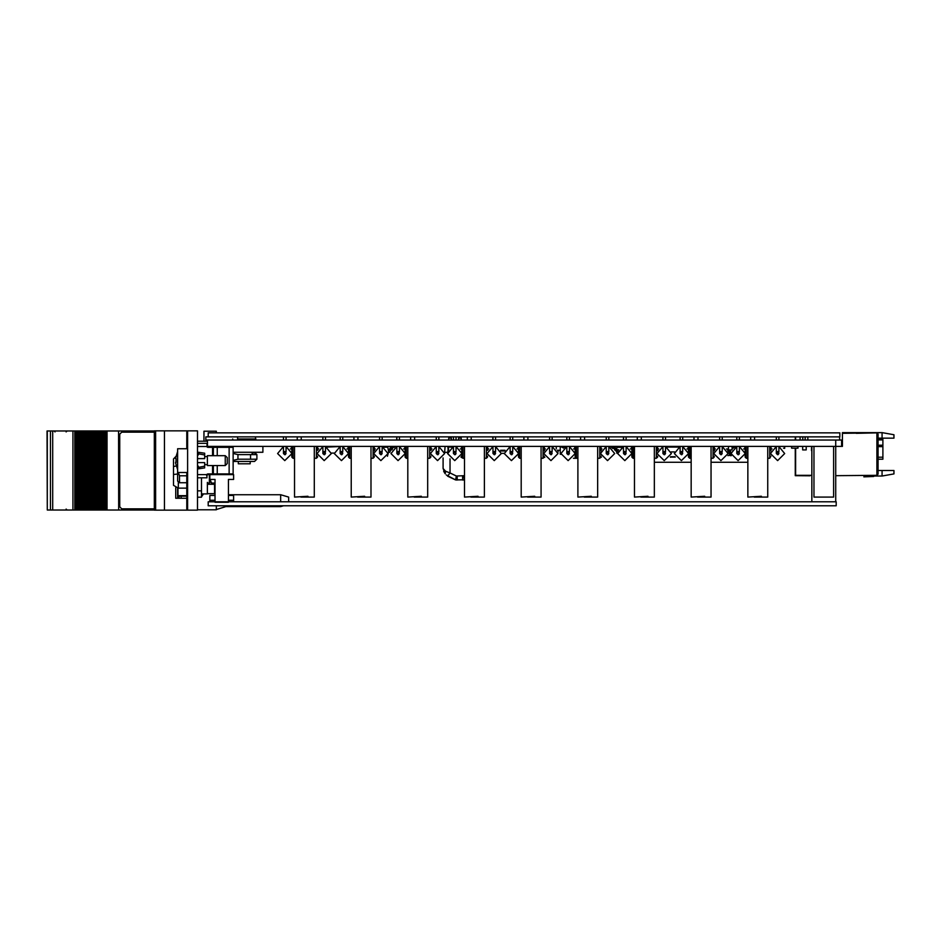 <?xml version="1.0" encoding="UTF-8"?>
<svg xmlns="http://www.w3.org/2000/svg" width="941" height="941" viewBox="0 0 941 941"><rect width="100%" height="100%" fill="white"/><g stroke="black" fill="none" stroke-linecap="round" stroke-linejoin="round"><path stroke-width="1.41" d="M878.094 439.353L882.858 439.353L882.858 459.161L878.094 459.161M744.813 447.528L744.766 446.763M734.509 447.34L733.345 446.763M731.31 455.679L730.545 455.679L731.145 455.068M729.357 455.068L727.969 455.679L729.357 455.068L729.357 449.892M657.688 446.528L657.524 447.151M811.848 446.528L811.848 451.798M447.892 451.539L448.281 446.763L452.398 446.763L448.281 446.763L448.681 449.751M448.281 446.363L448.281 450.48L447.892 447.798M447.892 447.469L448.281 446.528M563.388 448.128L564.576 446.363L564.576 447.293M557.284 450.327L560.224 450.327L560.224 454.291L561.001 454.291M317.564 456.138L316.376 458.255L316.376 446.363L317.564 447.551L317.799 450.327M291.804 452.433L291.804 447.551L292.992 446.363L292.992 458.255L291.804 457.067L291.804 454.562M317.564 447.551L317.564 450.327L317.564 447.551L316.376 446.363M371.001 458.255L373.048 458.255L374.236 457.067L374.236 456.138L373.048 458.255L373.048 446.363L374.236 447.551L374.236 450.857M348.476 452.433L348.476 447.551L349.664 446.363L349.664 458.255L348.476 457.067L348.476 454.562M348.476 447.951L348.064 447.481M374.236 447.551L374.471 450.327M430.907 456.138L429.719 458.255L429.719 446.363L430.907 447.551L431.143 450.327M405.148 452.433L405.148 447.551L406.336 446.363L406.336 458.255L405.148 457.067L405.148 454.562M430.907 447.551L430.907 450.327L430.907 447.551M405.148 447.951L404.736 447.481M487.579 456.138L486.391 458.255L486.391 446.363L487.579 447.551L487.814 450.327M461.819 452.433L461.819 447.551L463.007 446.363L463.007 458.255L460.937 457.067L461.819 457.067L461.819 454.562M487.579 447.551L487.579 450.327L487.579 447.551M461.819 447.951L461.408 447.481M544.251 456.138L543.063 458.255L543.063 446.363L544.251 447.551L544.251 450.857M518.491 452.433L518.491 447.551L519.679 446.363L519.679 458.255L518.491 457.067L518.491 454.562M544.251 450.327L544.251 447.551L544.486 450.327M518.491 447.951L518.079 447.481M597.688 458.255L599.735 458.255L600.923 457.067L600.923 456.138L599.735 458.255L599.735 446.363L600.923 447.551L600.923 450.857M575.163 457.067L575.163 454.562L575.163 457.067L576.351 458.255L573.422 458.255M575.163 452.433L575.163 447.551L576.351 446.363L576.351 458.255L577.856 458.255M600.923 447.551L601.158 450.327M654.36 458.255L656.406 458.255L657.594 457.067L657.594 456.138L656.406 458.255L656.406 446.363L657.594 447.551L657.594 450.857M631.834 457.067L631.834 454.562L631.834 457.067L633.022 458.255L633.022 446.363L631.834 447.551L631.834 452.433M657.594 447.551L657.83 450.327M711.031 458.255L713.078 458.255L714.266 457.067L714.266 456.138L713.078 458.255L713.078 446.363L714.266 447.551L714.266 450.857M691.2 458.255L689.694 458.255L688.506 457.067L688.506 454.562L688.506 457.067L689.694 458.255L689.694 446.363L688.506 447.551L689.694 446.363M688.506 452.433L688.506 447.951M713.078 446.363L714.266 447.551L714.501 450.327M770.938 456.138L769.75 458.255L769.75 446.363L770.938 447.551L770.938 450.857M745.178 452.433L745.178 447.551L746.366 446.363L746.366 458.255L745.178 457.067L745.178 454.562M461.243 440.023L461.243 438.047L458.667 438.047L458.667 440.023M451.339 440.023L451.339 438.047L448.763 438.047L448.763 440.023M447.716 452.315L444.599 452.374L445.093 446.363M463.525 475.993L464.513 479.828L455.526 479.863L447.598 476.099L450.045 472.982L456.385 475.993L464.513 475.734M187.577 432.06L186.789 432.06L186.789 446.328L187.577 446.328M187.577 508.94L186.789 508.94L186.789 507.752L187.577 507.752M186.789 472.476L186.789 507.752M186.789 446.328L186.789 448.704M177.673 460.596L177.673 472.476L187.577 472.476L187.577 448.704L177.673 448.704L177.673 460.596M198.28 453.762L198.28 452.268L204.62 453.256L204.62 455.009L198.28 453.762L198.28 455.009L197.481 455.009M197.481 466.171L198.28 466.171L198.28 468.912L204.62 467.924L204.515 466.195M225.228 455.644L227.204 457.62L227.204 463.56L225.228 465.548L225.228 455.644L207.396 455.644L207.396 465.548L225.228 465.548M175.802 462.196L176.049 459.643M228.592 501.812L233.591 501.812L233.591 500.224L228.44 500.224L233.591 500.224L233.591 495.472L228.44 495.472L228.44 479.416L233.591 479.416L233.591 474.664L229.192 474.664L229.192 473.864L233.156 473.864L232.356 474.664L212.548 474.664L212.548 465.548M214.372 446.528L232.356 446.528L233.156 447.316L229.192 447.316L229.192 446.528M206.996 443.352L206.996 444.423L206.996 443.352L197.481 443.352M206.996 476.758L206.42 474.664L206.996 476.758M280.712 501.847L280.712 494.754L228.44 494.754M288.64 501.847L288.64 497.13L280.712 494.754M154.559 510.128L187.177 510.128L187.177 508.94M154.559 430.872L187.177 430.872L187.177 432.06M283.488 505.811L280.712 506.646L280.712 505.811M280.712 506.646L225.816 506.646L225.816 505.811M179.049 498.236L179.049 496.142L181.084 496.142L181.084 498.236M186.789 496.142L181.084 496.142M93.818 510.01L93.818 430.99L92.43 430.99L92.43 510.01L92.406 430.99L92.406 510.01L95.594 510.01L95.57 430.99L95.594 510.01L98.77 510.01L98.734 430.99L98.77 510.01L101.934 510.01L101.91 430.99L101.934 510.01L101.91 430.99L102.981 430.99L102.981 510.01L102.969 430.99L154.3 430.99M47.25 430.99L47.25 510.01L47.05 430.99L80.797 430.99L80.797 510.01L80.785 430.99L83.961 430.99L83.972 510.01L83.961 430.99L86.066 430.99L86.066 510.01L85.443 510.01L85.443 430.99L85.478 510.01L82.267 510.01L82.267 430.99L82.302 510.01L79.103 510.01L79.103 430.99M86.066 510.01L86.066 430.99M87.137 430.99L87.137 510.01L87.478 430.99L86.102 430.99L86.09 510.01L87.125 510.01L87.125 430.99M87.478 510.01L88.642 510.01L88.607 430.99L89.23 430.99L89.23 510.01L88.607 510.01L88.607 430.99L87.478 430.99M89.23 510.01L89.23 430.99M92.406 510.01L89.266 510.01L89.266 430.99L90.301 430.99L90.301 510.01L90.289 430.99L92.406 430.99M95.606 510.01L95.606 430.99L93.818 430.99M95.606 430.99L96.641 430.99L96.641 510.01L96.629 430.99L99.805 430.99L99.805 510.01L99.793 430.99L101.91 430.99M79.103 510.01L77.621 510.01L77.621 430.99M77.621 510.01L75.939 510.01L75.939 430.99M47.25 510.01L75.939 510.01M154.3 510.01L106.133 510.01L106.133 430.99M106.133 510.01L104.451 510.01L104.451 430.99M104.451 510.01L101.934 510.01M197.481 497.189L201.445 497.189L201.445 477.828M233.156 467.265L233.156 469.524M186.789 482.709L179.508 482.709L177.673 481.039L177.673 472.476M207.396 483.121L209.373 483.121L209.373 474.664M207.396 482.345L207.396 493.919L201.445 493.919M250.188 461.419L250.188 463.807L238.308 463.807L238.308 461.419M233.156 460.631L233.944 461.419L254.552 461.419L256.834 459.149L256.834 454.585L237.955 454.585L233.156 453.397M214.807 501.812L209.808 501.812L209.808 500.224L214.96 500.224L209.808 500.224L209.808 495.472L214.96 495.472L214.96 493.649L207.396 493.719M814 446.363L814 497.095L833.597 497.095L833.597 446.363M213.336 465.548L213.336 473.864L217.3 473.864L217.3 474.664L207.785 474.664L207.785 473.864L206.42 474.664L197.481 474.664M214.96 501.847L214.96 479.416L209.808 479.416L209.808 474.664M228.44 502.2L214.96 502.2M237.555 440.023L237.555 436.859L205.844 436.859L205.844 440.023L841.642 440.023L841.642 446.363L207.549 446.363L207.549 440.023M283.464 453.362L283.476 451.515L286.052 451.515L285.335 454.656L283.464 453.503L284.758 452.209L283.464 453.503L284.758 454.785L286.04 453.503L284.758 452.209M322.928 453.362L322.928 451.515L325.504 451.515L324.786 454.656L322.916 453.503L324.222 452.209L322.928 453.503L324.222 454.785L325.504 453.503L324.222 452.209M340.136 453.362L340.148 451.515L342.724 451.515L342.006 454.656L340.136 453.503L341.43 452.209L340.136 453.503L341.43 454.785L342.712 453.503L341.43 452.209M379.599 453.362L379.599 451.515L382.175 451.515L381.458 454.656L379.588 453.503L380.893 452.209L379.599 453.503L380.893 454.785L382.175 453.503L380.893 452.209M436.271 453.362L436.271 451.515L438.847 451.515L438.13 454.656L436.259 453.503L437.553 452.209L436.271 453.503L437.553 454.785L438.847 453.503L437.565 452.209M494.225 454.785L495.519 453.503L494.225 454.785L492.943 453.48L494.225 452.209L492.943 453.48L492.943 451.515L495.519 451.515L494.801 454.656L492.943 453.362M549.615 453.362L549.615 451.515L552.191 451.515L551.473 454.656L549.603 453.503L550.897 452.209L549.615 453.503L550.897 454.785L552.191 453.503L550.908 452.209M606.286 453.362L606.286 451.515L608.862 451.515L608.145 454.656L606.275 453.503L607.568 452.209L606.286 453.503L607.568 454.785L608.862 453.503L607.58 452.209M662.958 453.362L662.958 451.515L665.534 451.515L664.817 454.656L662.946 453.503L664.24 452.209L662.958 453.503L664.24 454.785L665.534 453.503L664.252 452.209M719.63 453.362L719.63 451.515L722.206 451.515L721.488 454.656L719.618 453.503L720.912 452.209L719.63 453.503L720.912 454.785L722.206 453.503L720.924 452.209M777.584 454.785L778.877 453.503L777.572 454.785L776.301 453.48L777.584 452.209L776.301 453.48L776.301 451.515L778.877 451.515L778.16 454.656L776.301 453.362M396.808 453.362L396.82 451.515L399.396 451.515L398.678 454.656L396.808 453.503L398.102 452.209L396.808 453.503L398.102 454.785L399.384 453.503L398.102 452.209M453.48 453.362L454.774 454.785L453.48 453.48L453.491 451.515L456.067 451.515L455.35 454.656L456.056 453.503L454.774 452.209L453.48 453.503L454.774 452.209M510.151 453.362L510.163 451.515L512.727 451.515L512.022 454.656L510.151 453.503L511.445 452.209L510.151 453.503L511.445 454.785L512.727 453.503L511.445 452.209M566.823 453.362L566.823 451.515L569.399 451.515L568.693 454.656L566.823 453.503L568.117 452.209L566.823 453.503L568.117 454.785L569.399 453.503L568.117 452.209M623.495 453.362L623.495 451.515L626.071 451.515L625.365 454.656L623.495 453.503L624.789 452.209L623.495 453.503L624.789 454.785L626.071 453.503L624.789 452.209M680.167 453.362L680.167 451.515L682.743 451.515L682.025 454.656L680.167 453.503L681.46 452.209L680.167 453.503L681.46 454.785L682.743 453.503L681.46 452.209M736.838 453.362L738.132 454.785L736.838 453.48L736.838 451.515L739.414 451.515L738.697 454.656L739.414 453.503L738.132 452.209L736.838 453.503L738.132 452.209M464.395 479.863L462.666 480.051L462.666 476.087M456.385 475.993L455.526 479.863L457.255 480.051L457.255 476.087M177.673 451.515L175.508 458.608L177.673 451.527L175.508 458.561L176.132 458.655L176.132 462.525L175.508 462.619L177.673 469.665M217.3 465.548L217.3 473.864L229.192 473.864L229.192 447.316L207.785 447.316L207.785 446.528L212.548 446.528L212.548 455.644M206.996 445.728L206.996 444.423L207.785 446.528L206.996 445.728M217.3 455.644L217.3 446.528M212.548 474.664L213.336 473.864L207.785 473.864M237.555 439.012L255.846 439.012L255.093 440.023M66.141 431.978L67.129 430.99M66.141 509.022L67.129 510.01M55.037 431.978L54.049 430.99M835.737 446.363L835.737 440.023M233.591 446.363L209.808 446.41M810.119 475.746L795.227 475.734L795.227 448.151M795.627 436.859L795.627 440.023M795.227 436.859L795.227 440.023M835.69 475.734L876.906 475.299L876.906 432.895L856.298 433.283M795.663 448.151L795.663 475.299L811.907 475.334L795.627 475.334L795.627 448.151M874.33 475.734L863.838 476.864L873.542 476.522L875.13 475.734M863.838 476.864L873.542 476.522M873.613 475.734L868.966 476.122M800.026 436.859L800.026 440.023M805.178 436.859L805.178 440.023M802.802 436.859L802.802 440.023L802.802 436.859M878.094 470.465L882.058 470.465L882.058 476.005L874.871 476.005M882.058 432.613L893.95 434.707L893.95 438.165L882.058 438.165L882.058 432.613L842.43 432.613L842.43 433.283L876.118 432.895M841.642 446.363L842.43 446.363L842.43 433.283M882.058 470.465L893.95 470.465L893.95 473.911L882.058 476.005M876.906 432.895L878.094 434.083L878.094 474.111L876.906 475.299M882.058 438.165L878.094 438.165M617.637 453.197L616.884 453.197L616.484 450.927M616.755 452.15L616.943 453.197M616.72 448.351L616.484 449.739M747.872 462.219L711.031 462.219M691.2 462.219L654.36 462.219M730.545 455.479L729.357 455.479M731.933 449.927L727.393 449.892L727.393 448.939M730.545 449.892L730.545 455.068M727.969 449.892L727.969 452.468M297.274 436.859L297.274 440.023M301.238 436.859L301.238 440.023M314.329 446.363L314.329 497.095L307.978 497.095L307.978 496.295L294.498 497.095L294.498 446.363M307.978 497.095L300.849 497.095M806.261 449.927L806.261 446.363L806.249 449.927L806.249 446.363L806.249 449.927L802.685 449.927L802.685 446.363M733.345 448.187L733.345 446.363M732.157 449.563L732.157 446.363M688.647 446.999L688.647 446.363M386.539 447.163L386.539 446.363M385.34 447.163L385.34 446.363M392.479 449.08L392.479 447.41M391.903 449.927L391.291 448.316M388.327 449.892L389.55 449.892M390.668 449.892L391.291 449.892M675.25 457.067L670.415 457.067M666.581 446.763L679.084 446.763M657.912 450.163L657.912 448.939M671.192 451.915L674.474 451.915M675.132 457.067L671.533 457.067M670.345 457.173L671.098 457.067M811.907 456.879L811.907 446.763M811.448 447.798L811.448 448.469M811.448 448.798L811.448 450.61M560.224 450.327L560.224 446.363L563.388 447.951M556.26 448.798L556.26 446.363M316.376 458.255L317.564 457.067L316.376 458.255L314.329 458.255M294.498 458.255L292.992 458.255M353.945 436.859L353.945 440.023M357.909 436.859L357.909 440.023M371.001 446.363L371.001 497.095L364.649 497.095L364.649 496.295L351.169 497.095L351.169 446.363M364.649 497.095L357.521 497.095M410.617 436.859L410.617 440.023M414.581 436.859L414.581 440.023M427.673 446.363L427.673 497.095L421.321 497.095L421.321 496.295L407.841 497.095L407.841 446.363M421.321 497.095L414.193 497.095M467.289 436.859L467.289 440.023M471.253 436.859L471.253 440.023M484.344 446.363L484.344 497.095L477.993 497.095L477.993 496.295L464.513 497.095L464.513 446.363M477.993 497.095L470.865 497.095M523.961 436.859L523.961 440.023M527.925 436.859L527.925 440.023M541.016 446.363L541.016 497.095L534.664 497.095L534.664 496.295L521.185 497.095L521.185 446.363M534.664 497.095L527.536 497.095M580.632 436.859L580.632 440.023M584.596 436.859L584.596 440.023M597.688 446.363L597.688 497.095L591.336 497.095L591.336 496.295L577.856 497.095L577.856 446.363M591.336 497.095L584.208 497.095M637.304 436.859L637.304 440.023M641.268 436.859L641.268 440.023M654.36 446.363L654.36 497.095L648.008 497.095L648.008 496.295L634.528 497.095L634.528 446.363M648.008 497.095L640.88 497.095M693.976 436.859L693.976 440.023M697.94 436.859L697.94 440.023M711.031 446.363L711.031 497.095L704.68 497.095L704.68 496.295L691.2 497.095L691.2 446.363M704.68 497.095L697.552 497.095M750.647 436.859L750.647 440.023M754.611 436.859L754.611 440.023M767.703 446.363L767.703 497.095L761.351 497.095L761.351 496.295L747.872 497.095L747.872 446.363M761.351 497.095L754.223 497.095M351.169 458.255L349.664 458.255M373.048 458.255L374.236 457.067M429.719 458.255L430.907 457.067L429.719 458.255L427.673 458.255M407.841 458.255L406.336 458.255M486.391 458.255L487.579 457.067L486.391 458.255L484.344 458.255M464.513 458.255L463.007 458.255M543.063 458.255L544.251 457.067L543.063 458.255L541.016 458.255M521.185 458.255L519.679 458.255M634.528 458.255L633.022 458.255M769.75 458.255L767.703 458.255M747.872 458.255L746.366 458.255M784.641 446.363L784.641 448.351L783.453 448.151M334.278 453.139L331.338 453.139M327.433 447.128L339.913 446.528M284.747 460.631L277.595 453.503L283.476 446.481L277.619 453.503L284.747 460.631L291.886 453.503L286.052 446.481M324.21 460.631L317.058 453.503L322.928 446.481L317.07 453.503L324.21 460.631L331.338 453.503L325.504 446.481M341.418 460.631L334.267 453.503L340.148 446.481L334.29 453.503L341.418 460.631L348.558 453.503L342.724 446.481M380.882 460.631L373.73 453.503L379.599 446.481L373.742 453.503L380.882 460.631L388.01 453.503L382.175 446.481M437.553 460.631L430.402 453.503L436.271 446.481L430.413 453.503L437.553 460.631L444.681 453.503L438.847 446.481M494.225 460.631L487.073 453.503L492.943 446.481L487.085 453.503L494.225 460.631L501.353 453.503L495.519 446.481M495.519 453.503L494.237 452.209M550.897 460.631L543.745 453.503L549.615 446.481L543.757 453.503L550.897 460.631L558.025 453.503L552.191 446.481M607.568 460.631L600.417 453.503L606.286 446.481L600.429 453.503L607.568 460.631L614.696 453.503L608.862 446.481M664.24 460.631L657.089 453.503L662.958 446.481L657.1 453.503L664.24 460.631L671.368 453.503L665.534 446.481M720.888 460.631L713.76 453.503L719.63 446.481L713.772 453.503L720.912 460.631L728.04 453.503L722.206 446.481M777.584 460.631L770.432 453.503L776.301 446.481L770.444 453.503L777.584 460.631L784.712 453.503L778.877 446.481M778.877 453.503L777.595 452.209M398.09 460.631L390.938 453.503L396.82 446.481L390.962 453.503L398.09 460.631L405.23 453.503L399.396 446.481M454.762 460.631L447.61 453.503L453.491 446.481L447.634 453.503L454.762 460.631L461.902 453.503L456.067 446.481M511.434 460.631L504.282 453.503L510.163 446.481L504.305 453.503L511.434 460.631L518.573 453.503L512.727 446.481M568.093 460.631L560.954 453.503L566.823 446.481L560.977 453.503L568.105 460.631L575.245 453.503L569.399 446.481M623.495 451.515L623.46 446.363L617.625 453.503L623.495 446.481L617.649 453.503L624.777 460.631L631.917 453.503L626.071 446.481M617.625 453.503L624.765 460.631M681.449 460.631L674.297 453.503L680.167 446.481L674.321 453.503L681.449 460.631L688.589 453.503L682.743 446.481M738.12 460.631L730.969 453.503L736.838 446.481L730.992 453.503L738.12 460.631L745.26 453.503L739.414 446.481M568.117 454.785L569.399 453.503M511.445 454.785L512.727 453.503M443.634 471.335L445.164 473.829L443.117 468.512L445.516 471.17L450.045 472.982L450.045 458.867M455.526 479.863L446.293 474.97M445.164 473.829L445.516 471.17M619.978 447.351L619.978 446.363M617.002 447.351L617.002 446.363L617.002 447.351M614.214 448.151L614.026 447.575L614.026 448.351L612.497 448.351M616.755 448.351L615.473 448.351M611.25 447.387L611.25 446.363M621.154 447.34L621.154 446.363M619.966 447.351L619.966 446.363M618.19 447.351L618.19 446.363M615.214 447.222L615.214 446.363M631.693 447.775L631.693 446.363L631.693 447.775M797.921 446.363L797.921 448.104L796.133 448.151L791.581 448.104L791.581 446.363M792.769 446.363L796.733 446.363M290.24 448.939L291.392 448.939L291.392 446.363M318.705 448.939L317.658 448.939L317.658 446.363M375.377 448.939L374.33 448.939L374.33 446.363M432.048 448.939L431.002 448.939L431.002 446.363M488.72 448.939L487.673 448.939L487.673 446.363M545.392 448.939L544.345 448.939L544.345 446.363M602.064 448.939L601.017 448.939L601.017 446.363M658.735 448.939L657.688 448.939L657.688 446.363M715.407 448.939L714.36 448.939L714.36 446.363M772.079 448.939L771.032 448.939L771.032 446.363M346.911 448.939L348.064 448.939L348.064 446.363M403.583 448.939L404.736 448.939L404.736 446.363M460.255 448.939L461.408 448.939L461.408 446.363M516.927 448.939L518.079 448.939L518.079 446.363M573.598 448.939L574.751 448.939L574.751 446.363M630.27 448.939L631.423 448.939L631.423 446.363M686.942 448.939L688.094 448.939L688.094 446.363M743.613 448.939L744.766 448.939L744.766 446.363M726.393 448.939L728.475 448.939L728.475 446.363M565.118 447.01L565.118 446.363M617.661 452.786L616.508 450.927L616.931 447.351L621.131 447.351M618.707 449.739L615.92 449.739L615.296 447.481L613.932 446.363M614.132 447.716L614.555 449.81L615.92 450.927L618.108 450.927M613.932 447.551L612.344 447.551L612.344 446.363M615.92 449.739L615.296 447.481M615.92 450.927L616.508 450.927M500.871 450.927L504.764 450.927M504.282 453.303L501.353 453.303M544.886 457.361L544.216 457.361M557.942 452.362L558.401 450.327M601.464 457.22L600.887 457.361M500.612 450.327L505.023 450.327M384.151 447.163L387.845 447.163L388.645 451.715L387.457 456.267M394.232 446.363L394.232 447.41L391.644 447.41L389.75 452.245L388.551 452.245M388.551 451.186L390.927 446.363M197.481 430.872L187.577 430.872L187.577 510.128L197.481 510.128L197.481 430.872M186.789 473.676L187.577 473.676M186.789 447.516L187.577 447.516M197.481 458.608L204.62 458.608L204.62 455.009M201.562 466.783L198.28 467.418L204.62 466.171L204.62 462.572L197.481 462.572M212.548 446.528L213.336 447.316L213.336 455.644M233.156 447.316L233.156 473.864L233.156 447.316M206.996 477.828L197.481 477.828M206.996 475.452L207.785 474.664M216.312 432.895L216.312 431.26L204.021 431.26L204.021 441.176M216.312 505.811L216.312 509.74L197.481 509.74M178.014 495.66L186.789 495.66M164.475 430.872L164.475 510.128M175.685 487.673L175.685 498.236L186.789 498.236M207.549 446.363L207.549 441.176L197.481 441.176M179.049 496.142L178.014 496.142M50.449 430.99L50.449 510.01L50.461 430.99M82.926 510.01L82.926 430.99M79.75 510.01L79.75 430.99M118.637 510.01L118.601 430.99L118.637 510.01M101.287 510.01L101.287 430.99M52.684 430.99L52.684 510.01M72.963 430.99L72.963 510.01M98.111 510.01L98.111 430.99M91.771 510.01L91.771 430.99M93.477 430.99L93.477 510.01L93.465 430.99M94.947 510.01L94.947 430.99M154.3 432.178L121.777 432.178L119.789 434.154L119.789 506.846L121.777 508.822L154.3 508.822M203.491 493.919L201.445 496.883M173.509 485.344L173.509 474.546L173.509 485.344L178.261 488.12L186.789 488.12M177.673 474.076L173.509 474.546L173.509 458.914L175.838 456.526M179.508 482.709L179.508 475.805L186.789 475.805M179.508 475.805L178.284 472.476M210.078 479.416L211.443 483.098L209.373 481.039M211.443 483.098L214.96 483.098M836.231 501.847L208.196 501.847L208.196 505.811L836.231 505.811L836.231 501.847M222.205 436.859L839.842 436.859L839.842 432.895L208.196 432.895L208.196 436.859M207.796 446.528L209.373 446.363M233.156 452.315L262.88 452.315L262.88 446.363M233.168 439.988L232.65 439.012M255.234 436.859L255.846 439.012M252.106 453.35L253.694 452.903L252.106 453.35M253.752 452.903L254.635 453.068L253.752 452.903M233.156 460.337L237.967 459.149L237.955 454.585M237.955 459.149L256.834 459.149M250.541 459.149L250.541 454.585M228.44 501.847L228.44 479.416M882.858 439.941L878.094 439.941M878.094 445.199L882.858 445.199M882.858 446.599L878.094 446.599M878.094 457.185L882.858 457.185M734.509 447.093L733.345 447.093M670.604 456.703L675.062 456.703M678.238 447.116L667.44 447.116M461.137 456.703L461.819 456.703M451.551 447.116L448.681 447.116M284.758 454.785L286.04 453.503M324.222 454.785L325.504 453.503M341.43 454.785L342.712 453.503M380.893 454.785L382.175 453.503M437.553 454.785L438.847 453.503M550.897 454.785L552.191 453.503M607.568 454.785L608.862 453.503M664.24 454.785L665.534 453.503M720.912 454.785L722.206 453.503M398.102 454.785L399.384 453.503M454.774 454.785L456.056 453.503M624.789 454.785L626.071 453.503M681.46 454.785L682.743 453.503M738.132 454.785L739.414 453.503M186.789 433.248L187.577 433.248M186.789 474.864L187.577 474.864M197.481 446.528L206.42 446.528L207.785 447.316M155.606 430.872L155.606 510.128M101.322 510.01L101.322 430.99M107.074 510.01L107.074 430.99M177.555 498.236L177.555 488.085M178.014 488.108L178.014 498.236L178.014 488.108M74.751 510.01L74.751 430.99M105.098 510.01L105.098 430.99M106.333 510.01L106.333 430.99M103.322 510.01L103.322 430.99M100.158 510.01L100.158 430.99M98.146 510.01L98.146 430.99M98.77 510.01L98.77 430.99M94.982 510.01L94.982 430.99M91.818 510.01L91.818 430.99M79.138 510.01L79.138 430.99M81.149 510.01L81.149 430.99M77.974 510.01L77.974 430.99M76.586 510.01L76.586 430.99M74.915 510.01L74.915 430.99M84.314 510.01L84.314 430.99M90.654 510.01L90.654 430.99M96.982 510.01L96.982 430.99M197.481 490.849L201.445 490.849M178.261 481.639L178.261 488.12M214.524 493.719L214.524 484.227L207.396 484.227M214.96 484.239L214.524 483.098M176.19 466.077L173.509 466.501M291.804 447.951L291.392 447.481M745.178 447.951L744.766 447.481M286.052 451.515L286.052 446.363M286.052 440.023L286.052 436.859M283.476 451.515L283.476 446.363M283.476 440.023L283.476 436.859M283.429 440.023L283.429 436.859M325.504 451.515L325.504 446.363M325.504 440.023L325.504 436.859M322.928 451.515L322.928 446.363M322.928 440.023L322.928 436.859M322.892 440.023L322.892 436.859M342.724 451.515L342.724 446.363M342.724 440.023L342.724 436.859M340.148 451.515L340.148 446.363M340.148 440.023L340.148 436.859M340.113 440.023L340.113 436.859M382.175 451.515L382.175 446.363M382.175 440.023L382.175 436.859M379.599 451.515L379.564 446.481M379.599 440.023L379.599 436.859L379.564 440.023M438.847 451.515L438.847 446.363M438.847 440.023L438.847 436.859M436.271 451.515L436.271 446.363M436.271 440.023L436.271 436.859M436.236 440.023L436.236 436.859M495.519 451.515L495.519 446.363M495.519 440.023L495.519 436.859M492.943 451.515L492.943 446.363M492.943 440.023L492.943 436.859M492.908 440.023L492.908 436.859M552.191 451.515L552.191 446.363M552.191 440.023L552.191 436.859M549.615 451.515L549.579 446.481M549.615 440.023L549.615 436.859L549.579 440.023M608.862 451.515L608.862 446.363M608.862 440.023L608.862 436.859M606.286 451.515L606.286 446.363M606.286 440.023L606.286 436.859M606.251 440.023L606.251 436.859M665.534 451.515L665.534 446.363M665.534 440.023L665.534 436.859M662.958 451.515L662.923 446.481M662.958 440.023L662.958 436.859L662.923 440.023M722.206 451.515L722.206 446.363M722.206 440.023L722.206 436.859M719.63 451.515L719.63 446.363M719.63 440.023L719.63 436.859M719.594 440.023L719.594 436.859M778.877 451.515L778.877 446.363M778.877 440.023L778.877 436.859M776.301 451.515L776.301 446.363M776.301 440.023L776.301 436.859M776.266 440.023L776.266 436.859M399.396 451.515L399.396 446.363M399.396 440.023L399.396 436.859M396.82 451.515L396.82 446.363M396.82 440.023L396.82 436.859M396.773 440.023L396.773 436.859M456.067 451.515L456.067 446.363M456.067 440.023L456.067 436.859M453.491 451.515L453.491 446.363M453.491 440.023L453.491 436.859M453.444 440.023L453.444 436.859M512.727 451.515L512.727 446.363M512.727 440.023L512.727 436.859M510.163 451.515L510.116 446.481M510.163 440.023L510.163 436.859L510.116 440.023M569.399 451.515L569.399 446.363M569.399 440.023L569.399 436.859M566.823 451.515L566.823 446.363M566.823 440.023L566.823 436.859M566.788 440.023L566.788 436.859M626.071 451.515L626.071 446.363M626.071 440.023L626.071 436.859M623.495 440.023L623.495 436.859L623.46 440.023M682.743 451.515L682.743 446.363M682.743 440.023L682.743 436.859M680.167 451.515L680.167 446.363M680.167 440.023L680.167 436.859M680.131 440.023L680.131 436.859M739.414 451.515L739.414 446.363M739.414 440.023L739.414 436.859M736.838 451.515L736.838 446.363M736.838 440.023L736.838 436.859M736.803 440.023L736.803 436.859M443.117 457.961L443.117 468.512M197.481 453.256L198.28 453.256M197.481 467.924L198.28 467.924M176.108 462.419L176.108 458.761M204.62 464.56L207.396 464.56M204.62 456.632L207.396 456.632M154.3 430.872L154.3 510.128M225.816 506.646L216.312 509.493M254.552 452.315L256.834 454.585M233.944 452.315L233.156 453.103M811.907 446.363L811.907 501.847M835.69 446.363L835.69 501.847M839.595 440.023L839.595 436.859M807.884 440.023L807.884 436.859"/></g></svg>
